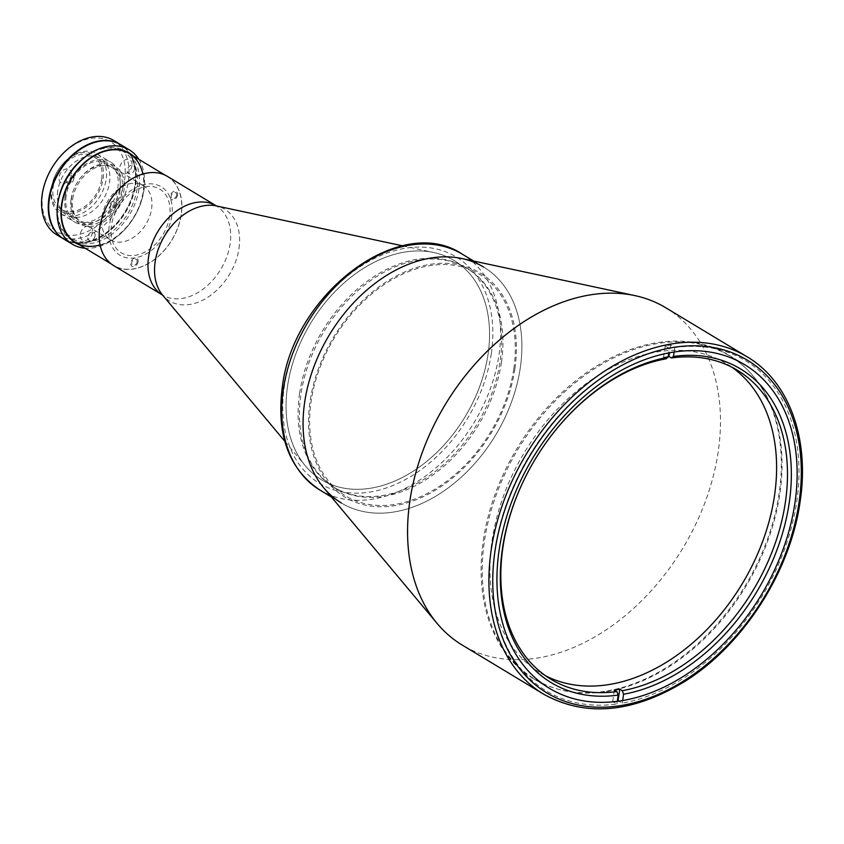 <?xml version="1.0" encoding="UTF-8"?>
<svg xmlns="http://www.w3.org/2000/svg" width="844" height="844" viewBox="0 0 844 844"><rect width="100%" height="100%" fill="white"/><g stroke="black" fill="none" stroke-linecap="round" stroke-linejoin="round"><path stroke-width="0.63" stroke-dasharray="4.22 3.17" d="M606.435 691.521A188.718 132.983 121.1 0 0 779.803 494.088A188.718 132.983 121.1 0 0 657.824 343.476A188.718 132.983 121.1 0 0 484.456 540.92A188.718 132.983 121.1 0 0 606.435 691.521M488.054 354.237A128.109 90.276 -58.9 0 1 422.243 464.928A128.109 90.276 -58.9 0 1 321.638 479.825A128.109 90.276 -58.9 0 1 305.275 465.74A128.109 90.276 -58.9 0 1 287.561 386.024A128.109 90.276 -58.9 0 1 433.879 252.535A128.109 90.276 -58.9 0 1 453.977 260.437A128.109 90.276 -58.9 0 1 488.054 354.237A128.109 90.276 -58.9 0 1 422.243 464.928A128.109 90.276 -58.9 0 1 321.638 479.825A128.109 90.276 -58.9 0 1 287.561 386.024A128.109 90.276 -58.9 0 1 353.362 275.334A128.109 90.276 -58.9 0 1 453.977 260.437A128.109 90.276 -58.9 0 1 488.054 354.237M501.441 362.308A128.109 90.276 -58.9 0 1 435.631 472.999A128.109 90.276 -58.9 0 1 335.026 487.906A128.109 90.276 -58.9 0 1 300.949 394.106A128.109 90.276 -58.9 0 1 366.76 283.415A128.109 90.276 -58.9 0 1 467.365 268.508A128.109 90.276 -58.9 0 1 501.441 362.308M167.428 176.396A52.075 36.693 -58.9 0 1 181.281 214.524A52.075 36.693 -58.9 0 1 154.526 259.509A52.075 36.693 -58.9 0 1 113.634 265.565M137.129 261.83A3.439 2.426 -58.9 0 1 133.964 265.438A3.439 2.426 -58.9 0 1 131.738 262.684A3.439 2.426 -58.9 0 1 134.903 259.087A3.439 2.426 -58.9 0 1 137.129 261.83M176.618 195.101A3.439 2.426 -58.9 0 1 173.453 198.699A3.439 2.426 -58.9 0 1 171.227 195.956A3.439 2.426 -58.9 0 1 174.392 192.348A3.439 2.426 -58.9 0 1 176.618 195.101M115.934 204.723A3.439 2.426 -58.9 0 1 112.769 208.32A3.439 2.426 -58.9 0 1 110.543 205.577A3.439 2.426 -58.9 0 1 113.708 201.969A3.439 2.426 -58.9 0 1 115.934 204.723M171.786 216.022A39.953 28.147 -58.9 0 1 135.093 257.821A39.953 28.147 -58.9 0 1 109.266 225.939A39.953 28.147 -58.9 0 1 145.97 184.14A39.953 28.147 -58.9 0 1 171.786 216.022M72.721 198.962A31.682 22.324 -58.9 0 1 89 171.585A31.682 22.324 -58.9 0 1 113.877 167.903A31.682 22.324 -58.9 0 1 122.306 191.103A31.682 22.324 -58.9 0 1 106.027 218.48A31.682 22.324 -58.9 0 1 81.151 222.162A31.682 22.324 -58.9 0 1 72.721 198.962M102.008 216.634A31.682 22.324 -58.9 0 1 118.287 189.256A31.682 22.324 -58.9 0 1 143.174 185.575A31.682 22.324 -58.9 0 1 151.593 208.774A31.682 22.324 -58.9 0 1 135.325 236.141A31.682 22.324 -58.9 0 1 110.437 239.833A31.682 22.324 -58.9 0 1 102.008 216.634M95.077 235.729A4.684 3.302 -58.9 0 1 90.783 240.635A4.684 3.302 -58.9 0 1 87.755 236.9A4.684 3.302 -58.9 0 1 92.059 231.994A4.684 3.302 -58.9 0 1 95.077 235.729M134.565 169A4.684 3.302 -58.9 0 1 130.261 173.896A4.684 3.302 -58.9 0 1 127.233 170.161A4.684 3.302 -58.9 0 1 131.537 165.266A4.684 3.302 -58.9 0 1 134.565 169M73.882 178.622A4.684 3.302 -58.9 0 1 69.588 183.517A4.684 3.302 -58.9 0 1 66.56 179.783A4.684 3.302 -58.9 0 1 70.864 174.887A4.684 3.302 -58.9 0 1 73.882 178.622M137.076 188.761A50.556 35.627 -58.9 0 1 90.624 241.648A50.556 35.627 -58.9 0 1 57.951 201.305A50.556 35.627 -58.9 0 1 104.392 148.417A50.556 35.627 -58.9 0 1 137.076 188.761M181.165 214.534A51.927 36.598 -58.9 0 1 154.494 259.403A51.927 36.598 -58.9 0 1 113.708 265.449A51.927 36.598 -58.9 0 1 99.898 227.426A51.927 36.598 -58.9 0 1 126.568 182.547A51.927 36.598 -58.9 0 1 167.355 176.512A51.927 36.598 -58.9 0 1 181.165 214.534M138.986 189.088A51.927 36.598 -58.9 0 1 112.315 233.967A51.927 36.598 -58.9 0 1 71.529 240.002A51.927 36.598 -58.9 0 1 57.709 201.98A51.927 36.598 -58.9 0 1 84.389 157.111A51.927 36.598 -58.9 0 1 125.176 151.065A51.927 36.598 -58.9 0 1 138.986 189.088M138.1 261.682A4.684 3.302 -58.9 0 1 133.795 266.577A4.684 3.302 -58.9 0 1 130.767 262.843A4.684 3.302 -58.9 0 1 135.072 257.947A4.684 3.302 -58.9 0 1 138.1 261.682M177.578 194.943A4.684 3.302 -58.9 0 1 173.284 199.849A4.684 3.302 -58.9 0 1 170.256 196.103A4.684 3.302 -58.9 0 1 174.56 191.208A4.684 3.302 -58.9 0 1 177.578 194.943M116.905 204.564A4.684 3.302 -58.9 0 1 112.6 209.47A4.684 3.302 -58.9 0 1 109.572 205.725A4.684 3.302 -58.9 0 1 113.877 200.83A4.684 3.302 -58.9 0 1 116.905 204.564M169.633 216.359A37.189 26.206 -58.9 0 1 135.462 255.278A37.189 26.206 -58.9 0 1 111.429 225.591A37.189 26.206 -58.9 0 1 145.59 186.682A37.189 26.206 -58.9 0 1 169.633 216.359M668.184 356.548A180.458 127.159 121.1 0 0 663.521 357.297L666.032 358.816M545.625 675.801A180.458 127.159 -58.9 0 1 540.076 672.721A180.458 127.159 -58.9 0 1 492.063 540.582A180.458 127.159 -58.9 0 1 584.765 384.664A180.458 127.159 -58.9 0 1 726.484 363.68A180.458 127.159 -58.9 0 1 731.801 367.151M546.996 441.359A180.458 127.159 121.1 0 0 546.901 441.486A180.458 127.159 121.1 0 0 525.126 477.577A180.458 127.159 121.1 0 0 525.063 477.715M669.387 348.393L665.209 345.871A192.854 135.895 -58.9 0 1 670.6 345.017L674.778 347.538A192.854 135.895 -58.9 0 1 796.736 501.842A192.854 135.895 -58.9 0 1 622.271 703.147L618.082 700.625A192.854 135.895 -58.9 0 1 612.691 701.48L616.88 704.001A192.854 135.895 -58.9 0 1 494.922 549.697A192.854 135.895 -58.9 0 1 669.387 348.393L668.722 352.929M674.778 347.538L674.124 352.011M622.65 700.552L622.271 703.147M614.379 690.044L612.691 701.48M617.27 701.353L616.88 704.001M665.209 345.871L663.521 357.297M670.6 345.017L669.45 352.792M79.674 244.918A52.349 36.883 121.1 0 0 130.746 222.215A52.349 36.883 121.1 0 0 137.066 211.749A52.349 36.883 121.1 0 0 143.491 191.567A52.349 36.883 121.1 0 0 133.32 155.982M138.796 159.284A55.103 38.824 -58.9 0 1 143.976 190.216A55.103 38.824 -58.9 0 1 137.203 211.454A55.103 38.824 -58.9 0 1 130.556 222.478A55.103 38.824 -58.9 0 1 85.149 248.22M64.028 239.19A55.103 38.824 121.1 0 0 107.304 232.775A55.103 38.824 121.1 0 0 135.61 185.163A55.103 38.824 121.1 0 0 120.956 144.82M51.389 188.064A34.984 24.655 121.1 0 0 60.694 213.68A34.984 24.655 121.1 0 0 88.166 209.618A34.984 24.655 121.1 0 0 106.144 179.382A34.984 24.655 121.1 0 0 96.838 153.766A34.984 24.655 121.1 0 0 59.903 167.576A34.984 24.655 121.1 0 0 55.683 174.571A34.984 24.655 121.1 0 0 51.389 188.064M65.115 196.346A34.984 24.655 121.1 0 0 74.42 221.961A34.984 24.655 121.1 0 0 101.892 217.889A34.984 24.655 121.1 0 0 119.869 187.663A34.984 24.655 121.1 0 0 110.564 162.037A34.984 24.655 121.1 0 0 83.081 166.11A34.984 24.655 121.1 0 0 65.115 196.346M51.769 186.988A32.789 23.104 121.1 0 0 72.964 213.152A32.789 23.104 121.1 0 0 103.084 178.844A32.789 23.104 121.1 0 0 89.875 152.975A32.789 23.104 121.1 0 0 59.755 167.787A32.789 23.104 121.1 0 0 55.799 174.339A32.789 23.104 121.1 0 0 51.769 186.988M120.091 190.174A30.996 21.838 121.1 0 0 111.851 167.481A30.996 21.838 121.1 0 0 79.136 179.719A30.996 21.838 121.1 0 0 75.39 185.923A30.996 21.838 121.1 0 0 71.582 197.865A30.996 21.838 121.1 0 0 79.832 220.558A30.996 21.838 121.1 0 0 104.171 216.961A30.996 21.838 121.1 0 0 120.091 190.174M101.681 179.065A30.996 21.838 121.1 0 0 93.431 156.372A30.996 21.838 121.1 0 0 69.092 159.98A30.996 21.838 121.1 0 0 53.172 186.767A30.996 21.838 121.1 0 0 61.422 209.46A30.996 21.838 121.1 0 0 85.761 205.852A30.996 21.838 121.1 0 0 101.681 179.065M71.107 199.216A33.749 23.78 -58.9 0 1 75.253 186.207A33.749 23.78 -58.9 0 1 79.325 179.455A33.749 23.78 -58.9 0 1 110.332 164.211A33.749 23.78 -58.9 0 1 123.92 190.839A33.749 23.78 -58.9 0 1 92.914 226.15A33.749 23.78 -58.9 0 1 71.107 199.216M100.088 244.918A51.927 36.598 121.1 0 0 143.174 191.62A51.927 36.598 121.1 0 0 142.836 174.043M132.023 165.572A7.849 5.528 -58.9 0 1 124.806 173.79A7.849 5.528 -58.9 0 1 119.732 167.523A7.849 5.528 -58.9 0 1 126.948 159.316A7.849 5.528 -58.9 0 1 132.023 165.572M71.339 175.193A7.849 5.528 -58.9 0 1 64.133 183.412A7.849 5.528 -58.9 0 1 59.059 177.145A7.849 5.528 -58.9 0 1 66.265 168.927A7.849 5.528 -58.9 0 1 71.339 175.193M92.534 232.311A7.849 5.528 -58.9 0 1 85.328 240.529A7.849 5.528 -58.9 0 1 80.254 234.263A7.849 5.528 -58.9 0 1 87.46 226.044A7.849 5.528 -58.9 0 1 92.534 232.311M55.43 162.512A52.349 36.883 -58.9 0 1 103.527 138.859A52.349 36.883 -58.9 0 1 124.606 180.173A52.349 36.883 -58.9 0 1 76.519 234.938A52.349 36.883 -58.9 0 1 42.685 193.16A52.349 36.883 -58.9 0 1 49.121 172.978M56.854 234.854A55.103 38.824 121.1 0 0 100.13 228.45A55.103 38.824 121.1 0 0 128.436 180.838A55.103 38.824 121.1 0 0 113.782 140.494M63.796 239.042A55.103 38.824 121.1 0 0 106.977 232.374A55.103 38.824 121.1 0 0 135.124 184.878A55.103 38.824 121.1 0 0 120.713 144.683M66.138 195.819A33.064 23.294 121.1 0 0 87.512 222.204A33.064 23.294 121.1 0 0 117.886 187.611A33.064 23.294 121.1 0 0 96.511 161.225A33.064 23.294 121.1 0 0 66.138 195.819M57.772 190.765A33.064 23.294 121.1 0 0 79.146 217.151A33.064 23.294 121.1 0 0 109.509 182.568A33.064 23.294 121.1 0 0 88.145 156.182A33.064 23.294 121.1 0 0 57.772 190.765M473.684 261.06L483.623 267.052A137.751 97.071 -58.9 0 1 520.273 367.921A137.751 97.071 -58.9 0 1 449.504 486.946A137.751 97.071 -58.9 0 1 341.324 502.971L331.386 496.968M299.609 393.293A128.109 90.276 -58.9 0 1 365.42 282.603A128.109 90.276 -58.9 0 1 466.025 267.706A128.109 90.276 -58.9 0 1 500.102 361.506A128.109 90.276 -58.9 0 1 434.291 472.197A128.109 90.276 -58.9 0 1 333.686 487.104A128.109 90.276 -58.9 0 1 299.609 393.293M513.796 368.944A129.491 91.247 -58.9 0 1 394.844 504.417A129.491 91.247 -58.9 0 1 311.151 401.079A129.491 91.247 -58.9 0 1 430.102 265.607A129.491 91.247 -58.9 0 1 513.796 368.944M483.338 540.413A188.993 133.183 -58.9 0 1 580.419 377.11A188.993 133.183 -58.9 0 1 728.847 355.124A188.993 133.183 -58.9 0 1 779.117 493.508A188.993 133.183 -58.9 0 1 682.036 656.811A188.993 133.183 -58.9 0 1 533.608 678.798A188.993 133.183 -58.9 0 1 483.338 540.413M665.768 307.754A196.99 138.806 -58.9 0 1 718.17 451.983A196.99 138.806 -58.9 0 1 616.985 622.186A196.99 138.806 -58.9 0 1 462.28 645.101M462.016 258.559A137.751 97.071 -58.9 0 1 520.273 367.921A137.751 97.071 -58.9 0 1 437.023 495.449A137.751 97.071 -58.9 0 1 323.727 487.811M514.882 368.775A130.862 92.218 -58.9 0 1 394.654 505.683A130.862 92.218 -58.9 0 1 310.075 401.248A130.862 92.218 -58.9 0 1 430.292 264.341A130.862 92.218 -58.9 0 1 514.882 368.775M99.814 141.359A54.828 38.634 121.1 0 0 52.95 185.1A54.828 38.634 121.1 0 0 64.028 238.863A54.828 38.634 121.1 0 0 84.885 242.471A54.828 38.634 121.1 0 0 131.748 198.73A54.828 38.634 121.1 0 0 120.66 144.968A54.828 38.634 121.1 0 0 99.814 141.359M54.111 229.04A54.828 38.634 121.1 0 0 63.69 238.662A54.828 38.634 121.1 0 0 84.548 242.27A54.828 38.634 121.1 0 0 131.411 198.53A54.828 38.634 121.1 0 0 120.333 144.767A54.828 38.634 121.1 0 0 107.357 140.779M238.979 248.442A53.562 37.748 121.1 0 0 216.328 205.915L216.233 205.83A52.075 36.693 -58.9 0 1 230.085 243.958A52.075 36.693 -58.9 0 1 203.33 288.943A52.075 36.693 -58.9 0 1 162.438 295.01L162.565 295.052A53.562 37.748 121.1 0 0 206.611 298.027A53.562 37.748 121.1 0 0 238.979 248.442M320.003 490.111A137.751 97.071 121.1 0 0 428.182 474.085A137.751 97.071 121.1 0 0 498.941 355.06A137.751 97.071 121.1 0 0 462.301 254.192M491.282 353.72A132.244 93.188 -58.9 0 1 369.799 492.073A132.244 93.188 -58.9 0 1 284.322 386.541A132.244 93.188 -58.9 0 1 405.816 248.189A132.244 93.188 -58.9 0 1 491.282 353.72M747.109 356.812A196.99 138.806 -58.9 0 1 799.511 501.051A196.99 138.806 -58.9 0 1 698.315 671.244A196.99 138.806 -58.9 0 1 543.62 694.158M284.766 441.212L305.275 465.74M335.026 487.906L333.686 487.104M467.365 268.508L466.025 267.706M402.62 245.836L433.879 252.535M143.174 185.575L113.877 167.903M110.437 239.833L81.151 222.162M113.708 265.449L111.419 264.067M75.707 242.534L71.529 240.002M167.355 176.512L165.065 175.13M129.354 153.587L125.176 151.065M737.361 370.242L726.484 363.68M550.953 679.283L540.076 672.721M60.694 213.68L74.42 221.961M93.431 156.372L111.851 167.481M61.422 209.46L79.832 220.558M96.838 153.766L110.564 162.037M744.651 364.661L728.847 355.124M549.423 688.335L533.608 678.798"/><path stroke-width="1.27" d="M113.634 265.565A52.075 36.693 -58.9 0 1 99.782 227.437A52.075 36.693 -58.9 0 1 126.537 182.452A52.075 36.693 -58.9 0 1 167.428 176.396L216.233 205.83A52.075 36.693 -58.9 0 0 175.341 211.886A52.075 36.693 -58.9 0 0 148.586 256.882A52.075 36.693 -58.9 0 0 162.438 295.01L113.634 265.565M525.063 477.715A180.458 127.159 121.1 0 0 502.95 547.144A180.458 127.159 121.1 0 0 550.953 679.283A180.458 127.159 121.1 0 0 616.89 691.553L614.379 690.044A180.458 127.159 121.1 0 0 619.77 689.189L622.281 690.698A180.458 127.159 121.1 0 0 785.363 502.37A180.458 127.159 121.1 0 0 737.361 370.242A180.458 127.159 121.1 0 0 671.423 357.962L668.912 356.442A180.458 127.159 121.1 0 0 668.184 356.548M731.801 367.151A180.458 127.159 -58.9 0 1 774.486 495.808A180.458 127.159 -58.9 0 1 545.625 675.801M616.89 691.553L618.188 695.108A183.211 129.1 -58.9 0 1 502.465 548.505A183.211 129.1 -58.9 0 1 524.989 477.862A183.211 129.1 -58.9 0 1 547.091 441.222A183.211 129.1 -58.9 0 1 668.079 357.286L666.032 358.816A180.458 127.159 121.1 0 0 546.996 441.359M671.423 357.962L673.47 356.432A183.211 129.1 -58.9 0 1 789.193 503.035A183.211 129.1 -58.9 0 1 623.579 694.253L622.281 690.698M674.124 352.011L673.47 356.432M623.579 694.253L622.65 700.552M619.77 689.189L618.082 700.625M618.188 695.108L617.27 701.353M668.722 352.929L668.079 357.286M669.45 352.792L668.912 356.442M133.32 155.982A52.349 36.883 121.1 0 0 90.952 157.554A52.349 36.883 121.1 0 0 61.57 204.554A52.349 36.883 121.1 0 0 79.674 244.918M85.149 248.22A55.103 38.824 -58.9 0 1 72.405 244.232A55.103 38.824 -58.9 0 1 57.74 203.889A55.103 38.824 -58.9 0 1 86.046 156.277A55.103 38.824 -58.9 0 1 129.322 149.873A55.103 38.824 -58.9 0 1 138.796 159.284M129.322 149.873L120.956 144.82A55.103 38.824 121.1 0 0 77.68 151.234A55.103 38.824 121.1 0 0 49.374 198.836A55.103 38.824 121.1 0 0 64.028 239.19L72.405 244.232M142.836 174.043A51.927 36.598 121.1 0 0 101.67 152.3A51.927 36.598 121.1 0 0 61.897 204.501A51.927 36.598 121.1 0 0 100.088 244.918M120.713 144.683A55.103 38.824 121.1 0 0 120.47 144.535L113.782 140.494A55.103 38.824 121.1 0 0 55.62 162.248A55.103 38.824 121.1 0 0 48.973 173.263A55.103 38.824 121.1 0 0 42.2 194.51A55.103 38.824 121.1 0 0 56.854 234.854L63.553 238.894A55.103 38.824 121.1 0 0 63.796 239.042M120.47 144.535A55.103 38.824 121.1 0 0 77.205 150.939A55.103 38.824 121.1 0 0 48.899 198.551A55.103 38.824 121.1 0 0 63.553 238.894M48.973 173.263L49.121 172.978A52.349 36.883 -58.9 0 1 55.43 162.512L55.62 162.248M341.324 502.971A137.751 97.071 -58.9 0 1 304.684 402.103A137.751 97.071 -58.9 0 1 375.443 283.078A137.751 97.071 -58.9 0 1 483.623 267.052M499.152 549.95A188.993 133.183 -58.9 0 1 596.233 386.647A188.993 133.183 -58.9 0 1 744.651 364.661A188.993 133.183 -58.9 0 1 794.932 503.045A188.993 133.183 -58.9 0 1 697.851 666.349A188.993 133.183 -58.9 0 1 549.423 688.335A188.993 133.183 -58.9 0 1 499.152 549.95M543.62 694.158L462.28 645.101A196.99 138.806 -58.9 0 1 437.118 623.431A196.99 138.806 -58.9 0 1 409.878 500.861A196.99 138.806 -58.9 0 1 634.867 295.6A196.99 138.806 -58.9 0 1 665.768 307.754L747.109 356.812A196.99 138.806 -58.9 0 0 592.414 379.726A196.99 138.806 -58.9 0 0 491.219 549.929A196.99 138.806 -58.9 0 0 543.62 694.158C585.683 717.368 632.8 713.096 684.948 681.34C743.427 644.837 790.438 571.504 800.08 501.79C809.85 438.827 789.161 381.509 747.109 356.812M437.118 623.431L323.727 487.811A137.751 97.071 -58.9 0 1 304.684 402.103A137.751 97.071 -58.9 0 1 462.016 258.559L634.867 295.6M107.357 140.779A54.828 38.634 121.1 0 0 99.476 141.159A54.828 38.634 121.1 0 0 56.421 176.248A54.828 38.634 121.1 0 0 54.111 229.04M402.62 245.836L216.328 205.915A53.562 37.748 121.1 0 0 155.159 261.724A53.562 37.748 121.1 0 0 162.565 295.052L284.766 441.212M283.362 389.242A137.751 97.071 121.1 0 0 320.003 490.111C288.922 469.116 276.326 434.998 282.223 387.755C292.551 294.482 400.436 212.182 462.301 254.192A137.751 97.071 121.1 0 0 354.121 270.217A137.751 97.071 121.1 0 0 283.362 389.242M799.025 502.402A194.225 136.865 -58.9 0 1 620.593 705.605A194.225 136.865 -58.9 0 1 495.048 550.594A194.225 136.865 -58.9 0 1 673.491 347.39A194.225 136.865 -58.9 0 1 799.025 502.402M111.419 264.067L75.707 242.534M165.065 175.13L129.354 153.587M331.386 496.968L320.003 490.111M473.684 261.06L462.301 254.192"/></g></svg>
